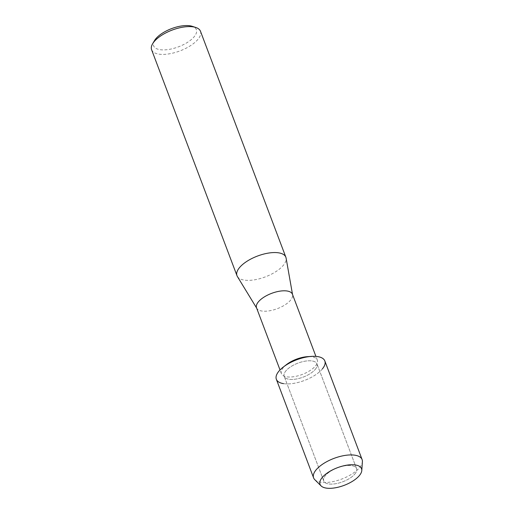 <?xml version="1.0" encoding="UTF-8"?>
<svg xmlns="http://www.w3.org/2000/svg" width="514" height="514" viewBox="0 0 514 514"><rect width="100%" height="100%" fill="white"/><g stroke="black" fill="none" stroke-linecap="round" stroke-linejoin="round"><path stroke-width="0.39" stroke-dasharray="2.57 1.93" d="M354.866 473.985A17.527 7.466 159.3 0 0 356.543 468.588A17.527 7.466 159.3 0 0 342.799 466.204A17.527 7.466 159.3 0 0 325.42 475.579A17.527 7.466 159.3 0 0 323.743 480.982A17.527 7.466 159.3 0 0 337.486 483.359A17.527 7.466 159.3 0 0 354.866 473.985A17.527 7.466 159.3 0 0 356.543 468.588A17.527 7.466 159.3 0 0 342.799 466.204A17.527 7.466 159.3 0 0 325.42 475.579A17.527 7.466 159.3 0 0 323.743 480.982A17.527 7.466 159.3 0 0 337.486 483.359A17.527 7.466 159.3 0 0 354.866 473.985M315.313 369.322A17.527 7.466 159.3 0 0 316.99 363.918A17.527 7.466 159.3 0 0 303.247 361.535A17.527 7.466 159.3 0 0 285.868 370.909A17.527 7.466 159.3 0 0 284.191 376.312A17.527 7.466 159.3 0 0 297.934 378.689A17.527 7.466 159.3 0 0 315.313 369.322A17.527 7.466 159.3 0 0 316.99 363.918A17.527 7.466 159.3 0 0 303.247 361.535A17.527 7.466 159.3 0 0 285.868 370.909A17.527 7.466 159.3 0 0 284.191 376.312A17.527 7.466 159.3 0 0 297.934 378.689A17.527 7.466 159.3 0 0 315.313 369.322M286.594 364.522A19.185 8.166 159.3 0 0 283.233 367.696A19.185 8.166 159.3 0 0 281.402 373.607A19.185 8.166 159.3 0 0 296.437 376.209A19.185 8.166 159.3 0 0 315.461 365.955A19.185 8.166 159.3 0 0 317.292 360.044A19.185 8.166 159.3 0 0 307.391 356.665M256.531 307.796A19.185 8.166 159.3 0 0 256.82 308.387A19.185 8.166 159.3 0 0 272.291 310.231A19.185 8.166 159.3 0 0 290.596 300.144A19.185 8.166 159.3 0 0 292.601 294.863A19.185 8.166 159.3 0 0 292.427 294.233M237.378 276.5A26.124 11.122 159.3 0 0 258.446 279.018A26.124 11.122 159.3 0 0 283.368 265.275A26.124 11.122 159.3 0 0 286.099 258.092M151.604 49.736A26.124 11.122 159.3 0 0 172.081 53.289A26.124 11.122 159.3 0 0 197.986 39.321A26.124 11.122 159.3 0 0 200.479 31.27M154.508 40.587A22.86 9.734 159.3 0 0 166.446 49.755A22.86 9.734 159.3 0 0 194.196 36.706A22.86 9.734 159.3 0 0 192.249 26.323M283.484 383.63A25.918 11.038 159.3 0 0 322.362 368.936A25.918 11.038 159.3 0 0 324.835 360.95M314.799 479.69A25.918 11.038 159.3 0 0 336.272 480.821A25.918 11.038 159.3 0 0 359.627 467.547A25.918 11.038 159.3 0 0 362.396 461.707M276.346 379.274A25.918 11.038 159.3 0 0 296.662 382.795A25.918 11.038 159.3 0 0 322.362 368.936M356.543 468.588L316.99 363.918L356.543 468.588M317.292 360.044L315.917 356.388M292.601 294.863L292.543 294.541M281.402 373.607L280.021 369.951M323.743 480.982L284.191 376.312L323.743 480.982"/><path stroke-width="0.77" d="M359.421 475.527A22.166 9.438 159.3 0 0 350.516 464.772A22.166 9.438 159.3 0 0 322.182 477.538A22.166 9.438 159.3 0 0 331.087 488.287A22.166 9.438 159.3 0 0 359.421 475.527A22.166 9.438 159.3 0 0 361.792 470.528A22.166 9.438 159.3 0 0 346.14 465.286A22.166 9.438 159.3 0 0 322.182 477.538A22.166 9.438 159.3 0 0 321.089 485.91A22.166 9.438 159.3 0 0 339.452 486.88A22.166 9.438 159.3 0 0 359.421 475.527M322.362 368.936A25.918 11.038 159.3 0 0 311.458 356.395L307.391 356.665A19.185 8.166 159.3 0 0 286.594 364.522L283.362 367.009A25.918 11.038 159.3 0 0 278.819 371.288A25.918 11.038 159.3 0 0 283.484 383.63M311.458 356.395A25.918 11.038 159.3 0 0 283.362 367.009M315.917 356.388L292.427 294.233A19.185 8.166 159.3 0 0 277.387 291.624A19.185 8.166 159.3 0 0 258.362 301.885A19.185 8.166 159.3 0 0 256.531 307.796L280.021 369.951M292.543 294.541L286.099 258.092A26.124 11.122 159.3 0 0 285.861 257.231A26.124 11.122 159.3 0 0 265.385 253.678A26.124 11.122 159.3 0 0 239.479 267.646A26.124 11.122 159.3 0 0 236.986 275.697A26.124 11.122 159.3 0 0 237.378 276.5L256.647 308.104M285.861 257.231L200.479 31.27A26.124 11.122 159.3 0 0 195.757 27.46A26.124 11.122 159.3 0 0 154.097 41.692A26.124 11.122 159.3 0 0 152.626 43.754A26.124 11.122 159.3 0 0 151.604 49.736L236.986 275.697M195.757 27.46L192.249 26.323A22.86 9.734 159.3 0 0 155.793 38.775A22.86 9.734 159.3 0 0 154.508 40.587L152.626 43.754M361.792 470.528L362.396 461.707A25.918 11.038 159.3 0 0 362.1 459.561A25.918 11.038 159.3 0 0 341.784 456.04A25.918 11.038 159.3 0 0 316.078 469.899A25.918 11.038 159.3 0 0 313.604 477.885A25.918 11.038 159.3 0 0 314.799 479.69L321.089 485.91M362.1 459.561L324.835 360.95A25.918 11.038 159.3 0 0 304.519 357.429A25.918 11.038 159.3 0 0 278.819 371.288A25.918 11.038 159.3 0 0 276.346 379.274L313.604 477.885"/></g></svg>
